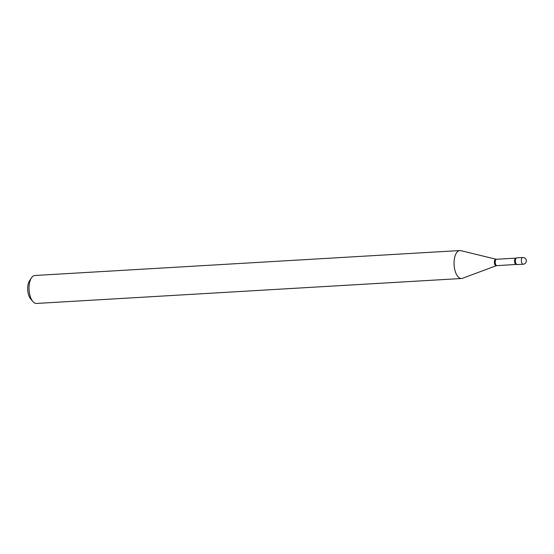 <?xml version="1.0" encoding="UTF-8"?>
<svg xmlns="http://www.w3.org/2000/svg" width="554" height="554" viewBox="0 0 554 554"><rect width="100%" height="100%" fill="white"/><g stroke="black" fill="none" stroke-linecap="round" stroke-linejoin="round"><path stroke-width="0.83" d="M523.142 264.23A3.359 3.359 0 0 0 526.3 260.657A3.359 3.359 0 0 0 522.747 257.52A3.359 1.586 -93.4 0 0 521.369 260.982A3.359 1.586 -93.4 0 0 523.142 264.23A3.359 1.586 -93.4 0 1 523.142 264.23L517.228 264.577A3.359 1.586 -93.4 0 1 515.449 261.329A3.359 1.586 -93.4 0 1 516.834 257.866L522.747 257.52A3.359 1.586 -93.4 0 1 522.747 257.52A3.359 1.586 -93.4 0 1 522.761 257.52M517.235 264.577A3.359 1.586 -93.4 0 1 516.917 264.528A3.359 1.586 -93.4 0 1 515.449 261.315A3.359 1.586 -93.4 0 1 516.529 257.949A3.359 1.586 -93.4 0 1 516.82 257.866M36.516 303.447A14.002 6.593 -93.4 0 1 36.481 303.447A14.002 6.593 -93.4 0 1 32.838 301.494A14.002 6.593 -93.4 0 1 31.453 277.859A14.002 6.593 -93.4 0 1 34.805 275.497A14.002 6.593 -93.4 0 1 34.84 275.497A14.002 6.593 -93.4 0 1 34.874 275.49M496.453 265.629A3.276 1.544 -93.4 0 1 496.349 265.678L462.431 278.309A14.002 6.593 -93.4 0 1 461.53 278.503A14.002 6.593 -93.4 0 1 461.496 278.503A14.002 6.593 -93.4 0 1 454.1 264.951A14.002 6.593 -93.4 0 1 459.827 250.553A14.002 6.593 -93.4 0 1 459.862 250.553A14.002 6.593 -93.4 0 1 460.81 250.637L495.969 259.21A3.276 1.544 -93.4 0 1 496.093 259.251M32.838 301.494L30.56 298.786A10.644 5.014 -93.4 0 1 29.507 280.823L31.453 277.859M496.896 265.567A3.158 1.489 -93.4 0 1 496.89 265.567A3.158 1.489 -93.4 0 1 495.221 262.513A3.158 1.489 -93.4 0 1 496.509 259.258A3.158 1.489 -93.4 0 1 496.516 259.258A3.158 1.489 -93.4 0 1 496.522 259.258L495.969 259.21A3.276 1.544 -93.4 0 0 495.74 259.189A3.276 1.544 -93.4 0 0 494.397 262.568A3.276 1.544 -93.4 0 0 496.135 265.726A3.276 1.544 -93.4 0 0 496.349 265.678L516.203 264.431A3.158 1.489 -93.4 0 1 514.534 261.377A3.158 1.489 -93.4 0 1 515.822 258.129A3.158 1.489 -93.4 0 1 515.836 258.129L496.516 259.258M516.21 264.431A3.158 1.489 -93.4 0 1 516.203 264.431L516.917 264.528M515.857 258.129L516.529 257.949M459.862 250.553L34.84 275.497M461.496 278.503L36.481 303.447"/></g></svg>
